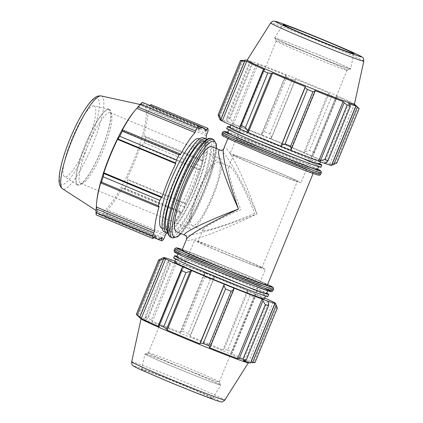 <?xml version="1.0" encoding="UTF-8"?>
<svg xmlns="http://www.w3.org/2000/svg" width="423" height="423" viewBox="0 0 423 423"><rect width="100%" height="100%" fill="white"/><g stroke="black" fill="none" stroke-linecap="round" stroke-linejoin="round"><path stroke-width="0.32" stroke-dasharray="2.12 1.59" d="M184.951 235.251C188.298 237.24 223.032 226.982 256.994 213.975C220.082 231.656 183.423 244.78 186.58 239.18M223.63 148.848C225.893 141.229 243.262 175.133 256.994 213.975C242.622 181.805 225.38 151.741 220.409 150.186M182.091 250.13A46.081 1.253 -157.7 0 1 183.106 250.268A46.081 1.253 -157.7 0 1 229.615 268.277A46.081 1.253 -157.7 0 1 267.357 285.097M179.162 253.631A48.502 1.317 -157.7 0 1 228.119 272.586A48.502 1.317 -157.7 0 1 267.849 290.294A48.502 1.317 -157.7 0 1 222.472 273.11A48.502 1.317 -157.7 0 1 178.094 253.483A48.502 1.317 -157.7 0 1 179.162 253.631M312.375 172.732A46.081 1.253 22.3 0 0 313.385 172.87A46.081 1.253 22.3 0 0 271.228 154.226A46.081 1.253 22.3 0 0 228.119 137.898A46.081 1.253 22.3 0 0 265.861 154.723A46.081 1.253 22.3 0 0 312.375 172.732M317.382 169.512A48.502 1.317 22.3 0 0 273.009 149.89A48.502 1.317 22.3 0 0 227.632 132.706M211.928 146.649A46.081 9.496 -67.4 0 1 202.966 192.835A46.081 9.496 -67.4 0 1 176.47 231.714M208.005 142.408A48.502 9.999 -67.4 0 1 208.264 142.498A48.502 9.999 -67.4 0 1 198.831 191.111A48.502 9.999 -67.4 0 1 170.945 232.037A48.502 9.999 -67.4 0 1 180.119 184.042A48.502 9.999 -67.4 0 1 208.005 142.408M236.912 256.634A34.464 0.936 22.3 0 0 198.101 241.707A34.464 0.936 22.3 0 0 229.631 255.651A34.464 0.936 22.3 0 0 261.874 267.865A34.464 0.936 22.3 0 0 236.912 256.634M254.662 213.351C231.111 223.471 206.747 231.598 203.537 230.398L203.061 229.61C203.844 227.103 220.441 218.331 240.819 209.649C232.465 189.007 227.114 170.363 228.647 167.233L229.885 166.72C233.586 167.873 245.266 189.848 254.662 213.351M272.417 170.062A34.464 0.936 -157.7 0 1 297.38 181.293A34.464 0.936 -157.7 0 1 265.136 169.078A34.464 0.936 -157.7 0 1 233.607 155.135A34.464 0.936 -157.7 0 1 272.417 170.062M257.803 166.16A38.292 1.042 22.3 0 0 300.922 182.741A38.292 1.042 22.3 0 0 269.557 168.761A38.292 1.042 22.3 0 0 230.905 153.798A38.292 1.042 22.3 0 0 230.064 153.681A38.292 1.042 22.3 0 0 257.803 166.16M222.297 252.732A38.292 1.042 -157.7 0 1 194.559 240.253A38.292 1.042 -157.7 0 1 230.382 253.826A38.292 1.042 -157.7 0 1 265.417 269.319A38.292 1.042 -157.7 0 1 264.571 269.202A38.292 1.042 -157.7 0 1 222.297 252.732M133.308 112.56A57.993 11.955 -67.4 0 1 143.386 105.216A57.993 11.955 -67.4 0 1 143.497 105.242A57.993 11.955 -67.4 0 1 132.431 163.733A57.993 11.955 -67.4 0 1 98.792 212.203A57.993 11.955 -67.4 0 1 96.915 199.873M93.943 105.924A38.292 7.894 -67.4 0 1 87.112 143.397A38.292 7.894 -67.4 0 1 64.893 176.756A38.292 7.894 -67.4 0 1 64.428 176.55A38.292 7.894 -67.4 0 1 72.132 138.3A38.292 7.894 -67.4 0 1 93.874 105.903A38.292 7.894 -67.4 0 1 93.943 105.924M110.049 112.634A38.292 7.894 112.6 0 0 88.032 145.507A38.292 7.894 112.6 0 0 80.788 183.397A38.292 7.894 112.6 0 0 80.994 183.466A38.292 7.894 112.6 0 0 82.654 183.244A38.292 7.894 112.6 0 0 102.81 151.09A38.292 7.894 112.6 0 0 111.461 114.136A38.292 7.894 112.6 0 0 110.255 112.703A38.292 7.894 112.6 0 0 110.049 112.634M108.843 109.647A40.592 8.365 -67.4 0 1 110.34 111.238A40.592 8.365 -67.4 0 1 101.171 150.403A40.592 8.365 -67.4 0 1 79.81 184.491A40.592 8.365 -67.4 0 1 83.907 148.473A40.592 8.365 -67.4 0 1 108.843 109.647M109.012 109.24A41.031 8.46 -67.4 0 1 101.689 149.388A41.031 8.46 -67.4 0 1 77.885 185.137A41.031 8.46 -67.4 0 1 77.383 184.914A41.031 8.46 -67.4 0 1 85.642 143.931A41.031 8.46 -67.4 0 1 108.933 109.219A41.031 8.46 -67.4 0 1 109.012 109.24M219.992 158.461A38.292 7.894 -67.4 0 1 220.198 158.535A38.292 7.894 -67.4 0 1 212.959 196.425A38.292 7.894 -67.4 0 1 190.942 229.298A38.292 7.894 -67.4 0 1 190.736 229.224A38.292 7.894 -67.4 0 1 197.98 191.333A38.292 7.894 -67.4 0 1 219.992 158.461M166.926 232.957A60.145 12.399 112.6 0 0 180.595 211.986L180.6 212.906L123.03 188.912L125.002 188.409L181.716 212.05L180.6 212.906M184.328 206.953L127.609 183.312L127.656 179.886L185.221 203.881L184.328 206.953A64.671 13.33 -67.4 0 1 181.716 212.05M185.221 203.881L185.073 203.241A60.145 12.399 112.6 0 0 198.794 169.787L199.386 169.348L141.821 145.353L144.222 142.805L200.941 166.451L199.386 169.348M202.612 161.1L145.898 137.459L144.782 135.883L202.347 159.878L202.612 161.1A64.671 13.33 -67.4 0 1 200.941 166.451M202.347 159.878L201.66 160.613A60.145 12.399 112.6 0 0 206.091 138.998M199.074 138.665A48.502 9.999 -67.4 0 1 189.641 187.283A48.502 9.999 -67.4 0 1 161.75 228.209M96.211 214.9L96.634 213.203L154.199 237.197M160.354 238.641L104.132 215.207L105.01 217.248L153.824 237.594M163.749 239.032L107.03 215.392A64.671 13.33 -67.4 0 1 105.01 217.248M107.03 215.392L107.712 211.912L165.282 235.907M127.609 183.312A64.671 13.33 -67.4 0 1 125.002 188.409M145.898 137.459A64.671 13.33 -67.4 0 1 144.222 142.805M207.059 134.043L149.493 110.043L151.423 107.156L208.137 130.797M151.175 104.687A64.671 13.33 -67.4 0 1 151.423 107.156M149.684 105.385L149.055 105.676L204.764 128.899M199.122 127.672L141.557 103.672L142.377 102.34M159.159 206.255L100.954 181.996M162.284 237.456L104.079 213.197A60.145 12.399 -67.4 0 1 99.067 214.688A60.145 12.399 -67.4 0 1 96.814 211.257L96.634 213.203M104.132 215.207L104.079 213.197M155.019 235.516L96.814 211.257M180.595 211.986L122.39 187.722A60.145 12.399 -67.4 0 1 107.548 210.004L107.712 211.912M123.03 188.912L122.39 187.722M165.753 234.268L107.548 210.004M198.794 169.787L140.589 145.528A60.145 12.399 -67.4 0 1 126.868 178.982L127.656 179.886M141.821 145.353L140.589 145.528M185.073 203.241L126.868 178.982M206.228 135.582L148.024 111.323A60.145 12.399 -67.4 0 1 143.455 136.354L144.782 135.883M149.493 110.043L148.024 111.323M201.66 160.613L143.455 136.354M198.535 129.412L140.33 105.153A60.145 12.399 -67.4 0 1 145.02 103.545A60.145 12.399 -67.4 0 1 145.348 103.656A60.145 12.399 -67.4 0 1 147.595 107.093L149.055 105.676M141.557 103.672L140.33 105.153M205.805 131.352L147.595 107.093M180.23 154.887L122.025 130.622M204.568 140.975A48.502 9.999 -67.4 0 1 204.817 141.06A48.502 9.999 -67.4 0 1 195.384 189.678A48.502 9.999 -67.4 0 1 167.497 230.598A48.502 9.999 -67.4 0 1 167.259 230.482M202.257 140.013A48.502 9.999 -67.4 0 1 202.522 140.103A48.502 9.999 -67.4 0 1 193.089 188.721A48.502 9.999 -67.4 0 1 165.197 229.641A48.502 9.999 -67.4 0 1 174.371 181.647A48.502 9.999 -67.4 0 1 202.257 140.013M192.396 225.755A34.464 7.106 -67.4 0 1 192.206 225.692A34.464 7.106 -67.4 0 1 198.91 191.148A34.464 7.106 -67.4 0 1 218.728 162.067A34.464 7.106 -67.4 0 1 212.209 196.172A34.464 7.106 -67.4 0 1 192.396 225.755M206.604 139.442A50.929 10.496 -67.4 0 1 195.849 189.869A50.929 10.496 -67.4 0 1 167.603 233.01M203.452 137.861A50.929 10.496 -67.4 0 1 193.549 188.912A50.929 10.496 -67.4 0 1 164.267 231.883M255.926 295.386L254.625 297.543A64.671 1.755 22.3 0 0 249.993 295.545L247.73 291.844L247.619 290.437A60.79 1.65 -157.7 0 1 255.651 293.906L255.926 295.386L232.243 353.142L232.275 352.031L254.625 297.543M247.619 290.437L247.323 290.331A60.145 1.634 22.3 0 0 214.651 276.711L214.006 277.789L210.437 279.053A64.671 1.755 22.3 0 0 204.869 276.801L204.14 273.803L204.944 272.772A60.79 1.65 -157.7 0 1 214.598 276.674M204.944 272.772L205.097 272.851A60.145 1.634 22.3 0 0 176.856 261.848L176.396 261.647L174.99 262.445L170.675 263.481A64.671 1.755 22.3 0 0 167.429 262.297L169.242 260.351L170.723 259.616M174.963 261.118A60.79 1.65 -157.7 0 1 176.396 261.647M264.708 297.956A60.145 1.634 22.3 0 0 255.265 293.763L255.651 293.906M174.588 262.038A48.502 1.317 -157.7 0 1 175.656 262.181A48.502 1.317 -157.7 0 1 224.613 281.142A48.502 1.317 -157.7 0 1 264.343 298.85M247.323 290.331L222.879 349.932L224.042 349.599L247.73 291.844M249.993 295.545L227.648 350.033L224.042 349.599M277.351 308.118A64.671 1.755 22.3 0 0 276.372 307.537L273.808 302.249M273.226 302.017L248.782 361.617L250.786 361.665L274.474 303.91M276.372 307.537L254.027 362.03L250.786 361.665M245.017 360.682L268.705 302.931M267.643 301.065L243.199 360.671M233.834 288.037L209.385 347.637M171.289 259.817L146.844 319.418L145.56 318.101L169.242 260.351M167.429 262.297L145.084 316.785L145.56 318.101M205.097 272.851L180.653 332.452L180.457 331.553L204.14 273.803M204.869 276.801L182.519 331.294L180.457 331.553M161.745 258.347L138.057 316.097M164.024 257.877L139.579 317.477M139.416 317.329A60.145 1.634 -157.7 0 1 139.373 317.224A60.145 1.634 -157.7 0 1 140.695 317.403A60.145 1.634 -157.7 0 1 146.844 319.418M141.171 318.931A57.993 1.576 -157.7 0 1 141.06 318.768A57.993 1.576 -157.7 0 1 142.34 318.931A57.993 1.576 -157.7 0 1 201.004 341.652A57.993 1.576 -157.7 0 1 248.38 362.781A57.993 1.576 -157.7 0 1 248.185 362.823M145.084 316.785A64.671 1.755 -157.7 0 1 148.33 317.969L170.675 263.481M174.99 262.445L151.307 320.195L148.33 317.969M151.307 320.195L152.412 321.448A60.145 1.634 -157.7 0 1 180.653 332.452M182.519 331.294A64.671 1.755 -157.7 0 1 188.087 333.541L210.437 279.053M214.006 277.789L190.318 335.539L188.087 333.541M190.318 335.539L190.207 336.317A60.145 1.634 -157.7 0 1 222.879 349.932M227.648 350.033A64.671 1.755 -157.7 0 1 232.275 352.031M232.243 353.142L230.821 353.364A60.145 1.634 -157.7 0 1 248.782 361.617M254.027 362.03A64.671 1.755 -157.7 0 1 255.006 362.606M250.765 362.622L250.464 362.611A60.145 1.634 -157.7 0 1 250.665 362.865M183.667 267.125L159.222 326.725M274.908 303.011L250.464 362.611M255.265 293.763L230.821 353.364M214.651 276.711L190.207 336.317M176.856 261.848L152.412 321.448M149.229 352.951A38.292 1.042 22.3 0 0 148.41 352.819A38.292 1.042 22.3 0 0 148.383 352.84A38.292 1.042 22.3 0 0 179.749 366.82A38.292 1.042 22.3 0 0 218.4 381.784A38.292 1.042 22.3 0 0 219.241 381.9A38.292 1.042 22.3 0 0 219.241 381.869A38.292 1.042 22.3 0 0 187.4 367.719A38.292 1.042 22.3 0 0 149.229 352.951M146.279 354.215A40.592 1.1 -157.7 0 1 186.744 369.866A40.592 1.1 -157.7 0 1 220.494 384.861A40.592 1.1 -157.7 0 1 182.525 370.511A40.592 1.1 -157.7 0 1 145.412 354.072A40.592 1.1 -157.7 0 1 146.279 354.215M145.882 354.046A41.031 1.116 -157.7 0 1 187.389 370.12A41.031 1.116 -157.7 0 1 220.901 385.067A41.031 1.116 -157.7 0 1 220.002 384.941A41.031 1.116 -157.7 0 1 178.675 368.941A41.031 1.116 -157.7 0 1 144.978 353.929A41.031 1.116 -157.7 0 1 145.882 354.046M169.359 381.8A38.292 1.042 -157.7 0 1 141.62 369.332A38.292 1.042 -157.7 0 1 177.443 382.894A38.292 1.042 -157.7 0 1 212.478 398.392A38.292 1.042 -157.7 0 1 211.637 398.276A38.292 1.042 -157.7 0 1 169.359 381.8M176.777 256.692A48.502 1.317 -157.7 0 1 177.845 256.835A48.502 1.317 -157.7 0 1 226.807 275.796A48.502 1.317 -157.7 0 1 266.532 293.504M176.973 258.976A48.502 1.317 -157.7 0 1 225.93 277.932A48.502 1.317 -157.7 0 1 265.655 295.64A48.502 1.317 -157.7 0 1 220.283 278.456A48.502 1.317 -157.7 0 1 175.905 258.828A48.502 1.317 -157.7 0 1 176.973 258.976M176.941 256.301A50.929 1.38 -157.7 0 1 222.181 273.818A50.929 1.38 -157.7 0 1 266.691 293.113M173.657 257.908A50.929 1.38 -157.7 0 1 174.778 258.062A50.929 1.38 -157.7 0 1 226.183 277.969A50.929 1.38 -157.7 0 1 267.902 296.56M261.673 133.525L264.364 131.738A64.671 1.755 -157.7 0 1 269.932 133.991L271.54 137.512L271.148 138.786A60.79 1.65 22.3 0 0 261.493 134.884L261.673 133.525L285.361 75.77L286.709 77.25L264.364 131.738M269.932 133.991L292.277 79.503L295.222 79.757L271.54 137.512M292.277 79.503A64.671 1.755 22.3 0 0 286.709 77.25M226.776 120.069L226.924 117.234A64.671 1.755 -157.7 0 1 230.17 118.419L232.523 122.168L232.951 123.765A60.79 1.65 22.3 0 0 227.32 121.708L226.776 120.069L250.464 62.318L249.274 62.747L226.924 117.234M230.17 118.419L252.515 63.926L256.211 64.412L232.523 122.168M252.515 63.926A64.671 1.755 22.3 0 0 249.274 62.747M242.961 60.315L219.278 118.065M326.239 162.649L349.921 104.899M332.055 165.367A60.79 1.65 22.3 0 0 330.358 164.362L335.867 162.474A64.671 1.755 -157.7 0 1 336.845 163.051M359.196 108.563A64.671 1.755 22.3 0 0 358.218 107.987L335.867 162.474M332.002 163.632L355.69 105.882L358.218 107.987M305.263 151.566L309.488 150.477A64.671 1.755 -157.7 0 1 314.12 152.481L313.459 155.109L312.2 156.018A60.79 1.65 22.3 0 0 304.174 152.55L305.263 151.566L328.946 93.816L331.838 95.989L309.488 150.477M314.12 152.481L336.465 97.988L337.147 97.359L313.459 155.109M336.465 97.988A64.671 1.755 22.3 0 0 331.838 95.989M354.416 104.232A57.993 1.576 22.3 0 0 354.31 104.069A57.993 1.576 22.3 0 0 301.356 80.777A57.993 1.576 22.3 0 0 247.291 60.177A57.993 1.576 22.3 0 0 247.101 60.219M355.69 105.882L354.225 104.529A60.145 1.634 22.3 0 0 336.259 96.275L337.147 97.359M328.946 93.816L328.317 92.843A60.145 1.634 22.3 0 0 295.645 79.223L295.222 79.757M285.361 75.77L286.091 75.363A60.145 1.634 22.3 0 0 257.85 64.359L256.211 64.412M250.464 62.318L252.282 62.329A60.145 1.634 22.3 0 0 245.012 60.082M239.83 129.094L240.216 129.237L264.661 69.636M219.976 119.746L220.573 119.989L245.017 60.389M232.951 123.765L233.406 123.96L257.85 64.359M271.148 138.786L295.645 79.223M312.2 156.018L311.814 155.876L336.259 96.275M331.722 165.229L331.458 165.123L355.902 105.523M311.814 155.876A60.145 1.634 -157.7 0 1 329.781 164.135L330.358 164.362M329.781 164.135L354.225 104.529M346.252 70.049A38.292 1.042 -157.7 0 1 308.081 55.276A38.292 1.042 -157.7 0 1 276.24 41.131A38.292 1.042 -157.7 0 1 276.235 41.1A38.292 1.042 -157.7 0 1 277.081 41.211A38.292 1.042 -157.7 0 1 315.732 56.18A38.292 1.042 -157.7 0 1 347.098 70.16A38.292 1.042 -157.7 0 1 347.072 70.181A38.292 1.042 -157.7 0 1 346.252 70.049M349.197 68.785A40.592 1.1 22.3 0 0 350.07 68.928A40.592 1.1 22.3 0 0 312.957 52.484A40.592 1.1 22.3 0 0 274.987 38.133A40.592 1.1 22.3 0 0 308.737 53.129A40.592 1.1 22.3 0 0 349.197 68.785M349.599 68.954A41.031 1.116 22.3 0 0 350.503 69.071A41.031 1.116 22.3 0 0 316.806 54.059A41.031 1.116 22.3 0 0 275.479 38.059A41.031 1.116 22.3 0 0 274.58 37.933A41.031 1.116 22.3 0 0 308.092 52.88A41.031 1.116 22.3 0 0 349.599 68.954M290.384 150.149L290.538 150.228A60.145 1.634 -157.7 0 1 290.384 150.149L314.828 90.548M240.216 129.237A60.145 1.634 -157.7 0 1 239.825 129.068M220.573 119.989A60.145 1.634 -157.7 0 1 220.367 119.735A60.145 1.634 -157.7 0 1 227.838 121.93L252.282 62.329M227.838 121.93L227.32 121.708M233.406 123.96A60.145 1.634 -157.7 0 1 261.647 134.963L286.091 75.363M271.201 138.829A60.145 1.634 -157.7 0 1 303.873 152.444L328.317 92.843M303.873 152.444L304.174 152.55M324.753 163.378A60.145 1.634 -157.7 0 1 324.192 163.183L348.637 103.577M324.192 163.183L324.711 163.405M317.631 166.165A48.502 1.317 22.3 0 0 318.699 166.308A48.502 1.317 22.3 0 0 274.321 146.686A48.502 1.317 22.3 0 0 228.949 129.496A48.502 1.317 22.3 0 0 268.674 147.204A48.502 1.317 22.3 0 0 317.631 166.165M319.825 160.819A48.502 1.317 22.3 0 0 320.893 160.962A48.502 1.317 22.3 0 0 276.515 141.34A48.502 1.317 22.3 0 0 231.138 124.151A48.502 1.317 22.3 0 0 270.868 141.858A48.502 1.317 22.3 0 0 319.825 160.819M319.577 164.166A48.502 1.317 22.3 0 0 275.199 144.544A48.502 1.317 22.3 0 0 229.821 127.36M320.946 167.228A50.929 1.38 22.3 0 0 274.347 146.622A50.929 1.38 22.3 0 0 226.702 128.576M319.735 163.78A50.929 1.38 22.3 0 0 275.225 144.486A50.929 1.38 22.3 0 0 229.985 126.969M273.507 289.279A53.356 1.449 22.3 0 0 234.86 271.894A53.356 1.449 22.3 0 0 175.952 248.946A53.356 1.449 22.3 0 0 174.778 248.787M235.135 270.397A51.823 1.406 -157.7 0 1 267.6 284.505L235.14 270.397A51.823 1.406 -157.7 0 0 182.334 249.533L195.077 254.271L235.14 270.397M174.186 250.226A53.356 1.449 -157.7 0 1 175.36 250.384A53.356 1.449 -157.7 0 1 234.268 273.337A53.356 1.449 -157.7 0 1 272.92 290.717M264.296 288.052A51.823 1.406 22.3 0 0 233.38 274.67A51.823 1.406 22.3 0 0 176.164 252.378M317.562 174.895A51.823 1.406 22.3 0 0 281.163 158.165A51.823 1.406 22.3 0 0 223.947 135.873A51.823 1.406 22.3 0 0 260.346 152.603M221.969 133.721A53.356 1.449 -157.7 0 1 271.883 152.629A53.356 1.449 -157.7 0 1 320.697 174.213M321.29 172.769A53.356 1.449 22.3 0 0 272.475 151.185A53.356 1.449 22.3 0 0 222.561 132.277M317.573 169.052L302.99 162.427L272.126 149.43L227.823 132.24A51.823 1.406 -157.7 0 1 273.041 149.805A51.823 1.406 -157.7 0 1 317.573 169.057M216.439 148.531A51.823 10.681 -67.4 0 1 204.06 193.295A51.823 10.681 -67.4 0 1 180.986 233.596M172.288 237.853A53.356 10.998 112.6 0 0 202.966 192.835A53.356 10.998 112.6 0 0 213.345 139.357M211.516 138.596A53.356 10.998 -67.4 0 1 201.137 192.074A53.356 10.998 -67.4 0 1 170.458 237.092M209.263 139.336A51.823 10.681 112.6 0 0 179.193 184.486A51.823 10.681 112.6 0 0 169.946 235.199A51.823 10.681 112.6 0 0 200.016 190.049A51.823 10.681 112.6 0 0 209.263 139.336M97.084 98.268A46.567 9.597 112.6 0 0 70.065 138.839A46.567 9.597 112.6 0 0 61.758 184.407A46.567 9.597 112.6 0 0 88.772 143.841A46.567 9.597 112.6 0 0 97.084 98.268M101.277 95.952A50.337 10.374 -67.4 0 1 101.372 95.973A50.337 10.374 -67.4 0 1 91.765 146.744A50.337 10.374 -67.4 0 1 62.567 188.817M134.99 366.323A46.567 1.264 22.3 0 0 167.698 381.356A46.567 1.264 22.3 0 0 219.109 401.39A46.567 1.264 22.3 0 0 186.406 386.358A46.567 1.264 22.3 0 0 134.99 366.323M131.675 361.834A50.337 1.364 -157.7 0 1 132.785 361.977A50.337 1.364 -157.7 0 1 188.362 383.635A50.337 1.364 -157.7 0 1 224.825 400.036M363.806 61.166A50.337 1.364 22.3 0 0 327.339 44.769A50.337 1.364 22.3 0 0 270.657 22.964M181.118 233.649L194.696 213.24L211.674 172.457L216.576 148.589M313.142 173.467L313.385 172.87M227.875 138.495L228.119 137.898M198.101 241.707L203.061 229.61M261.874 267.865L297.38 181.293M228.647 167.233L233.607 155.135M96.09 210.458L98.792 212.203M140.103 104.492L143.386 105.216M82.654 183.244L79.81 184.491M111.461 114.136L110.34 111.238M80.788 183.397L190.736 229.224M110.255 112.703L220.198 158.535M153.877 237.536L99.067 214.688M199.096 126.065L145.348 103.656M208.264 142.498L204.817 141.06M170.945 232.037L167.497 230.598M202.522 140.103L199.566 138.871M165.197 229.641L162.242 228.409M77.383 184.914L64.428 176.55M108.933 109.219L93.874 105.903M192.206 225.692L203.363 230.339M218.728 162.067L229.885 166.72M148.41 352.819L145.412 354.072M219.241 381.869L220.494 384.861M148.383 352.84L194.559 240.253M219.241 381.9L265.417 269.319M163.754 257.766L139.373 317.224M178.094 253.483L177.903 253.948M267.849 290.294L267.659 290.76M175.905 258.828L175.741 259.22M265.655 295.64L265.496 296.031M141.62 369.332L144.978 353.929M212.478 398.392L220.901 385.067M276.24 41.131L274.987 38.133M347.072 70.181L350.07 68.928M276.235 41.1L230.064 153.681M347.098 70.16L300.922 182.741M220.367 119.735L244.711 60.378M318.54 166.699L318.699 166.308M228.785 129.887L228.949 129.496M320.512 161.882L320.893 160.962M230.773 125.044L231.138 124.151M353.861 53.668L350.503 69.071M274.58 37.933L283.003 24.608"/><path stroke-width="0.63" d="M223.63 148.848C222.794 150.678 220.293 150.329 220.409 150.186L220.14 150.091C214.884 148.082 223.63 176.174 238.482 209.025C205.583 221.493 180.351 233.856 184.951 235.251L186.21 236.304C186.58 236.267 186.702 237.229 186.585 239.18C187.764 235.516 210.575 222.26 238.482 209.025C227.992 179.807 221.462 153.359 223.63 148.854L227.875 138.495M313.142 173.467L267.357 285.097A46.081 1.253 -157.7 0 1 266.342 284.965A46.081 1.253 -157.7 0 1 219.833 266.95A46.081 1.253 -157.7 0 1 182.091 250.13L186.58 239.18M228.785 129.887L227.632 132.706A48.502 1.317 22.3 0 0 267.357 150.414A48.502 1.317 22.3 0 0 316.319 169.369A48.502 1.317 22.3 0 0 317.382 169.512L318.54 166.699M184.951 235.251L176.47 231.714A46.081 9.496 -67.4 0 1 185.189 186.12A46.081 9.496 -67.4 0 1 211.68 146.564A46.081 9.496 -67.4 0 1 211.928 146.649L220.409 150.186M158.477 206.995L158.213 205.768L101.494 182.128L100.907 183L158.477 206.995L159.159 206.255A60.145 12.399 112.6 0 0 154.596 231.286L96.391 207.027A60.145 12.399 -67.4 0 1 96.714 201.686L96.915 199.873A57.993 11.955 -67.4 0 1 133.308 112.56L134.456 111.143A60.145 12.399 -67.4 0 1 136.867 108.341L137.977 106.966L195.542 130.961L197.076 127.841A64.671 13.33 -67.4 0 1 199.096 125.98L199.122 127.672L198.535 129.412A60.145 12.399 112.6 0 1 203.553 127.92L199.096 126.065M158.213 205.768A64.671 13.33 -67.4 0 1 159.883 200.423L161.438 197.525L103.868 173.53L103.164 176.782L159.883 200.423M101.494 182.128A64.671 13.33 -67.4 0 1 103.164 176.782M154.596 231.286L153.766 232.83L96.195 208.835L95.968 212.431L152.682 236.076L153.766 232.83M166.926 232.957A60.145 12.399 112.6 0 1 165.753 234.268L163.749 239.032A64.671 13.33 -67.4 0 1 161.729 240.893L161.702 239.201L162.284 237.456A60.145 12.399 112.6 0 1 157.271 238.953A60.145 12.399 112.6 0 1 155.019 235.516L154.199 237.197L152.93 238.54A64.671 13.33 -67.4 0 1 152.682 236.076M206.091 138.998A60.145 12.399 112.6 0 0 206.228 135.582L208.137 130.797A64.671 13.33 -67.4 0 0 207.894 128.333L151.175 104.687L149.684 105.385M204.764 128.899L206.62 129.676L207.894 128.333M206.62 129.676L205.805 131.352A60.145 12.399 112.6 0 0 203.553 127.92M195.542 130.961L195.072 132.605A60.145 12.399 112.6 0 0 180.23 154.887L180.224 153.967L122.659 129.972L122.39 131.178L179.109 154.818L180.224 153.967M176.497 159.915L119.778 136.275L118.033 138.993L175.598 162.992L176.497 159.915A64.671 13.33 -67.4 0 1 179.109 154.818M175.598 162.992L175.751 163.627A60.145 12.399 112.6 0 0 162.03 197.081L161.438 197.525M162.242 228.409L161.75 228.209A48.502 9.999 -67.4 0 1 170.924 180.209A48.502 9.999 -67.4 0 1 198.81 138.575A48.502 9.999 -67.4 0 1 199.074 138.665L199.566 138.871M152.93 238.54L96.211 214.9A64.671 13.33 -67.4 0 1 95.968 212.431M153.824 237.594L161.729 240.893M161.702 239.201L160.354 238.641M197.076 127.841L140.357 104.201A64.671 13.33 -67.4 0 1 142.377 102.34L199.096 125.98M140.357 104.201L137.977 106.966M119.778 136.275A64.671 13.33 -67.4 0 1 122.39 131.178M96.195 208.835L96.391 207.027M96.714 201.686A60.145 12.399 -67.4 0 1 100.954 181.996L100.907 183M122.659 129.972L122.025 130.622A60.145 12.399 -67.4 0 1 134.456 111.143M195.072 132.605L136.867 108.341M175.751 163.627L117.546 139.368L118.033 138.993M103.868 173.53L103.825 172.822A60.145 12.399 -67.4 0 1 117.546 139.368M162.03 197.081L103.825 172.822M167.259 230.482A48.502 9.999 -67.4 0 1 176.914 182.017A48.502 9.999 -67.4 0 1 204.558 140.97A48.502 9.999 -67.4 0 1 204.568 140.975M167.603 233.01A50.929 10.496 -67.4 0 1 166.562 232.84A50.929 10.496 -67.4 0 1 176.195 182.445A50.929 10.496 -67.4 0 1 205.478 138.728A50.929 10.496 -67.4 0 1 205.752 138.823A50.929 10.496 -67.4 0 1 206.604 139.442M166.562 232.84L164.267 231.883A50.929 10.496 -67.4 0 1 173.895 181.483A50.929 10.496 -67.4 0 1 203.177 137.771A50.929 10.496 -67.4 0 1 203.452 137.861L205.752 138.823M170.723 259.616L170.77 259.595A60.79 1.65 -157.7 0 1 174.963 261.118M170.77 259.595L171.289 259.817A60.145 1.634 22.3 0 0 163.817 257.618A60.145 1.634 22.3 0 0 164.024 257.877L163.426 257.633L158.63 259.944A64.671 1.755 22.3 0 0 159.608 260.526L165.123 258.633A60.79 1.65 -157.7 0 1 163.426 257.633M165.123 258.633L165.7 258.865A60.145 1.634 22.3 0 0 183.667 267.125L183.281 266.982L182.017 267.891L181.361 270.519A64.671 1.755 22.3 0 0 185.988 272.523L190.218 271.434L191.307 270.45A60.79 1.65 -157.7 0 1 183.281 266.982M191.307 270.45L191.608 270.556A60.145 1.634 22.3 0 0 224.28 284.171L223.941 285.488L225.549 289.009A64.671 1.755 22.3 0 0 231.117 291.262L233.803 289.475L233.988 288.116A60.79 1.65 -157.7 0 1 224.327 284.214M233.988 288.116L233.834 288.037A60.145 1.634 22.3 0 0 262.07 299.035L262.53 299.235L262.953 300.832L265.311 304.581A64.671 1.755 22.3 0 0 268.557 305.766L268.705 302.931L268.161 301.287A60.79 1.65 -157.7 0 1 262.53 299.235M268.161 301.287L267.643 301.065A60.145 1.634 22.3 0 0 275.109 303.265A60.145 1.634 22.3 0 0 274.908 303.011L275.5 303.254L277.351 308.118L255.006 362.606L250.765 362.622M264.708 297.956A60.145 1.634 22.3 0 1 273.226 302.017L273.808 302.249A60.79 1.65 -157.7 0 1 275.5 303.254M265.496 296.031L264.343 298.85A48.502 1.317 -157.7 0 1 218.966 281.66A48.502 1.317 -157.7 0 1 174.588 262.038L175.741 259.22M275.109 303.265L250.665 362.865A60.145 1.634 -157.7 0 1 250.464 362.918A60.145 1.634 -157.7 0 1 243.199 360.671L246.207 360.253A64.671 1.755 -157.7 0 1 242.961 359.069L265.311 304.581M268.557 305.766L246.207 360.253M262.953 300.832L239.27 358.588L237.626 358.641A60.145 1.634 -157.7 0 1 209.385 347.637L210.12 347.23L233.803 289.475M231.117 291.262L208.772 345.75L210.12 347.23M191.608 270.556L167.164 330.157L166.53 329.184L190.218 271.434M185.988 272.523L163.643 327.011L166.53 329.184M165.7 258.865L141.256 318.466L139.791 317.118L163.474 259.368M159.608 260.526L137.264 315.013L139.791 317.118M250.464 362.918L248.185 362.823A57.993 1.576 -157.7 0 1 194.125 342.223A57.993 1.576 -157.7 0 1 141.171 318.931L139.479 317.398A60.145 1.634 -157.7 0 0 139.579 317.477L136.285 314.437L158.63 259.944M239.27 358.588L242.961 359.069M208.772 345.75A64.671 1.755 -157.7 0 1 203.199 343.497L225.549 289.009M223.941 285.488L200.259 343.243L203.199 343.497M200.259 343.243L199.836 343.772A60.145 1.634 -157.7 0 1 167.164 330.157M163.643 327.011A64.671 1.755 -157.7 0 1 159.011 325.012L181.361 270.519M182.017 267.891L158.334 325.641L159.011 325.012M158.334 325.641L159.222 326.725A60.145 1.634 -157.7 0 1 141.256 318.466M137.264 315.013A64.671 1.755 -157.7 0 1 136.285 314.437M224.28 284.171L199.836 343.772M262.07 299.035L237.626 358.641M276.203 304.935L252.52 362.685M267.659 290.76L266.532 293.504A48.502 1.317 -157.7 0 1 221.155 276.314A48.502 1.317 -157.7 0 1 176.777 256.692L177.903 253.948M266.691 293.113A50.929 1.38 -157.7 0 1 268.779 294.424A50.929 1.38 -157.7 0 1 221.134 276.378A50.929 1.38 -157.7 0 1 174.535 255.772A50.929 1.38 -157.7 0 1 175.656 255.926A50.929 1.38 -157.7 0 1 176.941 256.301M268.779 294.424L267.902 296.56A50.929 1.38 -157.7 0 1 220.256 278.514A50.929 1.38 -157.7 0 1 173.657 257.908L174.535 255.772M221.007 119.09L219.103 115.458A64.671 1.755 -157.7 0 1 218.125 114.882L219.976 119.746A60.79 1.65 22.3 0 0 221.673 120.751L221.007 119.09L244.695 61.335L241.454 60.97L219.103 115.458M218.125 114.882L240.476 60.394L245.017 60.389A60.145 1.634 22.3 0 1 244.811 60.135A60.145 1.634 22.3 0 1 245.012 60.082L247.132 60.172M240.476 60.394A64.671 1.755 22.3 0 0 241.454 60.97M247.751 131.151L245.488 127.455A64.671 1.755 -157.7 0 1 240.856 125.457L239.55 127.609L239.83 129.094A60.79 1.65 22.3 0 0 247.857 132.563L247.751 131.151L271.434 73.401L267.833 72.968L245.488 127.455M240.856 125.457L263.201 70.969L263.238 69.858L239.55 127.609M263.201 70.969A64.671 1.755 22.3 0 0 267.833 72.968M291.336 149.197L290.612 146.194A64.671 1.755 -157.7 0 1 285.044 143.947L281.475 145.211L280.883 146.326A60.79 1.65 22.3 0 0 290.538 150.228L291.336 149.197L315.024 91.442L312.962 91.706L290.612 146.194M285.044 143.947L307.389 89.459L305.163 87.461L281.475 145.211M307.389 89.459A64.671 1.755 22.3 0 0 312.962 91.706M326.239 162.649L328.052 160.703A64.671 1.755 -157.7 0 1 324.806 159.519L320.486 160.555L319.079 161.348A60.79 1.65 22.3 0 0 324.711 163.405L326.239 162.649M324.806 159.519L347.151 105.031L344.174 102.8L320.486 160.555M347.151 105.031A64.671 1.755 22.3 0 0 350.397 106.215L328.052 160.703M324.753 163.378A60.145 1.634 -157.7 0 0 331.664 165.377L356.108 105.776A60.145 1.634 22.3 0 1 354.781 105.597A60.145 1.634 22.3 0 1 348.637 103.577L349.921 104.899L350.397 106.215M356.066 105.671L359.196 108.563L336.845 163.051L331.722 165.229M357.424 106.903L333.736 164.653M270.657 22.964L247.101 60.219A57.993 1.576 22.3 0 0 294.471 81.343A57.993 1.576 22.3 0 0 353.136 104.063A57.993 1.576 22.3 0 0 354.416 104.232L363.806 61.166C363.754 58.924 363.426 57.75 362.818 57.644C362.453 57.269 362.426 56.941 357.409 54.525L327.804 41.65C306.501 32.756 281.787 23.054 276.108 21.51L273.808 21.15C273.332 20.79 272.285 21.399 270.657 22.964A50.337 1.364 22.3 0 0 311.772 41.301A50.337 1.364 22.3 0 0 362.696 61.018A50.337 1.364 22.3 0 0 363.806 61.166M356.108 105.776A60.145 1.634 22.3 0 0 355.997 105.602L354.426 104.174M244.695 61.335L246.694 61.377A60.145 1.634 22.3 0 0 264.661 69.636L263.238 69.858M271.434 73.401L272.602 73.068A60.145 1.634 22.3 0 0 305.274 86.683L305.163 87.461M315.024 91.442L314.828 90.548A60.145 1.634 22.3 0 0 343.069 101.546L344.174 102.8M319.079 161.348L318.625 161.152L343.069 101.546M280.883 146.326L305.274 86.683M318.625 161.152A60.145 1.634 -157.7 0 1 290.548 150.213M280.83 146.284A60.145 1.634 -157.7 0 1 248.158 132.669L272.602 73.068M248.158 132.669L247.857 132.563M239.825 129.068A60.145 1.634 -157.7 0 1 222.249 120.978L246.694 61.377M222.249 120.978L221.673 120.751M310.736 37.087A38.292 1.042 22.3 0 0 353.861 53.668A38.292 1.042 22.3 0 0 322.411 39.656A38.292 1.042 22.3 0 0 283.844 24.724A38.292 1.042 22.3 0 0 283.003 24.608A38.292 1.042 22.3 0 0 310.736 37.087M230.773 125.044L229.821 127.36A48.502 1.317 22.3 0 0 269.551 145.068A48.502 1.317 22.3 0 0 318.508 164.024A48.502 1.317 22.3 0 0 319.577 164.166L320.512 161.882M229.985 126.969A50.929 1.38 22.3 0 0 227.579 126.44L226.702 128.576A50.929 1.38 22.3 0 0 268.415 147.172A50.929 1.38 22.3 0 0 319.825 167.074A50.929 1.38 22.3 0 0 320.946 167.228L321.818 165.092A50.929 1.38 22.3 0 0 319.735 163.78M227.579 126.44A50.929 1.38 22.3 0 0 269.292 145.031A50.929 1.38 22.3 0 0 320.697 164.938A50.929 1.38 22.3 0 0 321.818 165.092M174.778 248.787A53.356 1.449 22.3 0 0 223.593 270.371A53.356 1.449 22.3 0 0 273.507 289.279L273.602 288.412L273.036 287.418L267.606 284.499A51.823 1.406 -157.7 0 1 230.593 271.529A51.823 1.406 -157.7 0 1 177.919 248.105A51.823 1.406 -157.7 0 1 182.334 249.533L176.053 247.809L174.778 248.787L174.186 250.226A53.356 1.449 -157.7 0 0 223.006 271.815A53.356 1.449 -157.7 0 0 272.92 290.717L271.645 291.696L270.17 291.516L252.621 285.234L221.525 272.819C196.272 262.434 176.846 253.853 175.059 252.394C174.228 251.971 173.938 251.251 174.186 250.226M176.164 252.378A51.823 1.406 22.3 0 0 230.45 276.457A51.823 1.406 22.3 0 0 264.296 288.052M221.969 133.721C221.826 134.905 222.123 135.63 222.863 135.905L228.695 138.881L260.335 152.603C287.18 163.796 313.776 174.096 317.937 175.006L319.254 175.207C319.878 175.228 320.359 174.9 320.697 174.213A53.356 1.449 -157.7 0 1 319.524 174.054A53.356 1.449 -157.7 0 1 260.616 151.106A53.356 1.449 -157.7 0 1 221.969 133.721L222.561 132.277A53.356 1.449 22.3 0 0 261.208 149.663A53.356 1.449 22.3 0 0 320.116 172.61A53.356 1.449 22.3 0 0 321.29 172.769L321.385 171.907L320.819 170.913L317.573 169.052M260.346 152.603A51.823 1.406 22.3 0 0 317.562 174.895M317.573 169.057A51.823 1.406 -157.7 0 1 319.312 170.617A51.823 1.406 -157.7 0 1 262.096 148.325A51.823 1.406 -157.7 0 1 227.817 132.246L224.026 131.289L222.561 132.277M216.576 148.589L216.29 143.878L213.345 139.357A53.356 10.998 112.6 0 0 213.055 139.262A53.356 10.998 112.6 0 0 182.102 185.745A53.356 10.998 112.6 0 0 172.288 237.853L177.512 236.806L181.118 233.649M180.986 233.596A51.823 10.681 -67.4 0 1 183.788 186.4A51.823 10.681 -67.4 0 1 213.858 141.256A51.823 10.681 -67.4 0 1 216.439 148.531M172.288 237.853L170.458 237.092A53.356 10.998 -67.4 0 1 180.272 184.978A53.356 10.998 -67.4 0 1 211.225 138.495A53.356 10.998 -67.4 0 1 211.516 138.596L213.345 139.357M101.277 95.952C98.527 95.656 96.201 96.386 94.303 98.131C91.971 99.987 89.528 102.747 86.964 106.4C81.105 114.829 75.442 125.636 69.98 138.829C63.767 154.199 60.172 166.815 59.194 176.677C59.162 180.346 58.099 184.914 62.567 188.817A50.337 10.374 -67.4 0 1 72.169 139.828A50.337 10.374 -67.4 0 1 101.277 95.952L140.103 104.492M131.675 361.834C131.743 364.097 132.055 365.255 132.616 365.303C133.277 365.927 132.568 365.9 140.912 369.797L172.341 383.286L198.984 394.025L215.608 400.274L220.721 401.797C221.573 402.405 222.937 401.818 224.825 400.036A50.337 1.364 -157.7 0 1 177.734 382.196A50.337 1.364 -157.7 0 1 131.675 361.834L141.049 318.82M360.491 56.671A46.567 1.264 -157.7 0 1 309.076 36.642A46.567 1.264 -157.7 0 1 276.367 21.61A46.567 1.264 -157.7 0 1 327.783 41.639A46.567 1.264 -157.7 0 1 360.491 56.671M273.507 289.279L272.92 290.717M320.697 174.213L321.29 172.769M170.458 237.092C164.536 232.058 167.561 223.106 170.548 209.422C172.7 201.57 175.571 193.258 179.162 184.481C187.019 165.679 194.723 151.931 202.279 143.238L206.228 139.685C207.989 138.39 209.75 138.025 211.516 138.596M62.567 188.817L96.09 210.458M157.271 238.953L153.877 237.536M224.825 400.036L248.349 362.828"/></g></svg>
